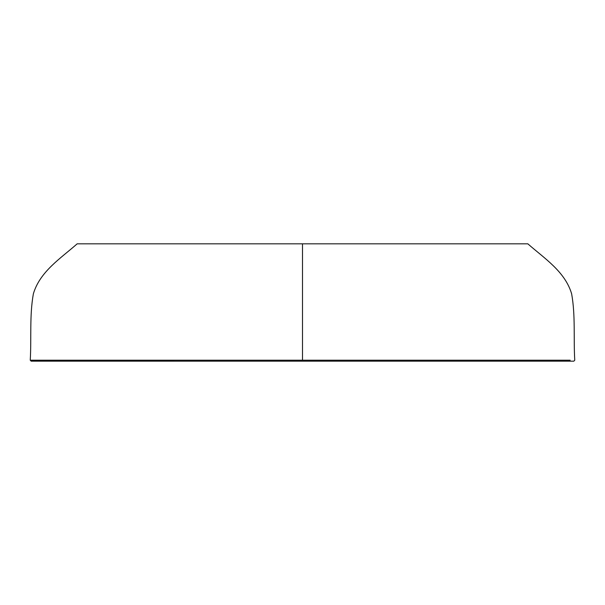 <?xml version="1.0" encoding="UTF-8"?>
<svg xmlns="http://www.w3.org/2000/svg" width="605" height="605" viewBox="0 0 605 605"><rect width="100%" height="100%" fill="white"/><g stroke="black" fill="none" stroke-linecap="round" stroke-linejoin="round"><path stroke-width="0.91" d="M571.801 361.177L302.5 361.177L573.812 361.177L574.75 360.217C573.464 338.119 575.567 315.651 571.634 293.818C565.062 271.532 544.349 258.388 527.825 243.823L77.175 243.823C60.651 258.388 39.938 271.532 33.366 293.818C29.433 315.651 31.536 338.119 30.25 360.217L570.175 360.209M302.5 360.217L302.5 243.823M573.812 361.177L31.188 361.177L30.25 360.217"/></g></svg>
